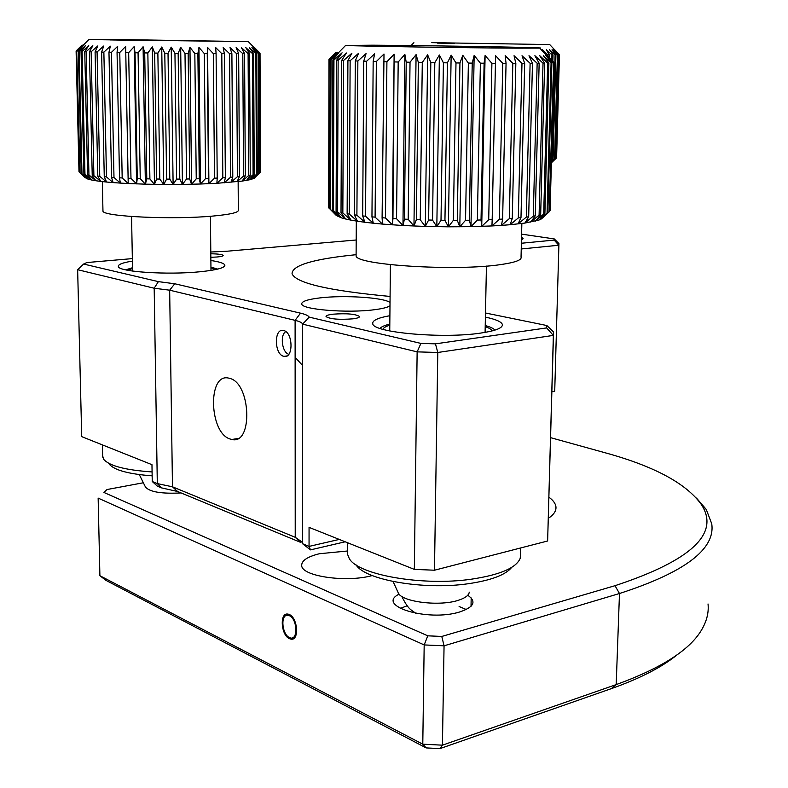 <?xml version="1.0" encoding="UTF-8"?>
<svg xmlns="http://www.w3.org/2000/svg" width="788" height="788" viewBox="0 0 788 788"><rect width="100%" height="100%" fill="white"/><g stroke="black" fill="none" stroke-linecap="round" stroke-linejoin="round"><path stroke-width="1.18" d="M289.363 614.541L287.728 614.069C279.464 612.64 281.011 635.138 289.393 638.664L291.166 639.186C299.41 640.585 297.766 617.871 289.363 614.541M347.636 550.989L319.406 553.728C307.359 556.722 301.459 560.682 301.706 565.626C301.686 576.255 346.119 582.775 372.015 575.624L372.251 575.565M548.369 518.307C553.944 514.574 556.456 510.683 555.914 506.625C555.432 503.384 553.117 500.262 548.96 497.238M143.347 482.768L106.961 489.545L103.957 492.47L427.795 635.827L441.792 636.448L615.014 585.691C691.795 560.366 720.488 533.19 701.093 504.153C685.796 483.162 653.597 465.974 604.475 452.588L550.615 437.665M696.444 498.036L706.275 509.452L711.731 523.784C715.563 549.138 684.811 572.374 619.476 593.512L444.058 645.815L424.18 644.929L98.145 498.105L99.899 575.713L422.782 744.187L442.432 745.172L616.196 684.595C662.757 667.702 691.588 648.829 702.689 627.957C707.063 619.87 708.845 611.872 708.028 603.972M441.792 636.448L444.058 645.815L442.432 745.172L439.99 748.6L426.17 747.91L105.888 580.332L99.899 575.713M103.957 492.47L106.961 489.545M427.795 635.827L424.18 644.929L422.782 744.187L426.17 747.91M399.142 594.132C375.246 605.755 427.46 621.949 459.483 612.03C474.031 607.174 476.789 601.579 467.767 595.226M677.316 654.651C662.156 667.081 640.171 678.409 611.35 688.633L439.99 748.6M356.077 254.701C313.299 258.956 291.964 265.329 292.053 273.82C296.249 283.188 328.931 290.733 390.09 296.446M132.345 258.612L86.828 262.552L83.607 264.049L158.368 281.631L174.749 283.759L300.504 313.161C305.488 314.333 308.384 315.663 309.201 317.131L420.91 343.41L435.459 343.844L546.655 327.916L546.862 325.533L485.487 313.003M546.862 325.533L553.56 331.955L547.63 540.992L434.483 570.216L414.34 569.389L309.063 527.369L309.054 546.409L339.254 539.425M389.902 315.692C377.895 317.83 372.182 320.499 372.763 323.701C372.537 332.575 443.033 338.948 480.838 333.058C495.879 330.802 503.049 327.906 502.33 324.39C501.276 321.671 495.632 319.248 485.398 317.131M345.183 541.789L310.502 549.876L302.543 543.72L309.054 546.409L310.502 549.876M300.504 313.161L295.106 320.352L295.224 537.298L301.824 541.849L302.543 543.72L302.572 324.045C302.09 322.676 299.598 321.445 295.106 320.352L169.666 290.191L154.182 288.231L157.304 483.596L172.474 486.807L295.224 537.298L300.504 542.321L177.596 491.495L161.56 487.89L157.373 486.147L152.242 481.498L151.966 464.674L81.706 436.631L77.648 269.703L154.182 288.231L158.368 281.631M152.242 481.498L157.304 483.596L161.56 487.89M132.384 261.104C122.682 262.66 117.993 264.463 118.338 266.502C118.161 271.84 167.667 275.111 200.221 271.742C216.917 270.018 225.122 267.792 224.826 265.064C224.078 263.281 219.428 261.774 210.879 260.523M553.56 331.955L553.353 335.402L437.783 352.482L417.138 351.862L414.34 569.389M420.91 343.41L417.138 351.862L302.602 324.144L309.201 317.131M435.459 343.844L437.783 352.482L434.483 570.216M546.655 327.916L553.353 335.402L547.63 540.992M521.38 243.246L554.161 240.084L554.26 238.922L558.938 243.551L554.722 391.193L551.895 391.705M554.722 391.193L558.938 243.551M521.459 240.054L523.114 238.39L521.528 237.109M554.161 240.084L558.83 245.235L521.242 248.969M554.26 238.922L521.597 234.144M356.196 239.995L226.993 251.224L210.8 252.002M83.607 264.049L77.648 269.703M210.849 257.292L217.074 256.996C221.172 256.602 223.201 256.08 223.162 255.42C222.236 254.445 218.118 253.903 210.81 253.775M352.965 318.835C357.466 318.234 359.633 317.446 359.486 316.461C355.457 313.959 346.543 313.2 332.743 314.205C328.153 314.796 325.927 315.594 326.045 316.599C330.093 319.12 339.067 319.859 352.965 318.835M390.03 302.494C383.746 297.5 344.129 294.968 319.958 297.903C307.566 299.391 301.489 301.43 301.745 304.01C301.725 309.586 347.518 313.329 374.172 309.753C382.259 308.738 387.538 307.428 389.991 305.833M283.631 330.527L283.513 330.497C273.889 327.759 274.096 354.314 283.68 356.294L283.936 356.363C293.54 359.092 293.264 332.29 283.631 330.527M229.702 378.378L228.707 378.122C207.451 372.625 209.066 433.045 230.175 439.034L231.918 439.497C253.096 444.964 251.008 383.165 229.702 378.378M301.735 364.548L295.126 357.299M400.196 608.444L407.14 605.785M459.099 606.524L466.279 609.508M469.264 592.133C468.939 595.068 465.806 597.609 459.877 599.757C441.044 607.026 400.235 601.993 398.019 592.31L393.084 581.524M511.727 567.36C505.571 574.945 491.003 580.411 468.023 583.76C423.501 590.271 364.765 579.889 356.077 564.878M347.626 551.521L347.616 554.476L349.251 558.485C357.683 574.777 422.201 586.331 471.135 579.229C499.976 574.915 516.347 567.912 520.247 558.209L520.73 547.936M494.913 330.133C493.623 328.488 490.392 326.951 485.231 325.533M382.938 329.325C383.431 327.818 385.726 326.449 389.804 325.208M485.211 326.636C489.259 328.005 491.505 329.453 491.958 330.97M389.814 324.095C384.623 325.355 381.353 326.793 380.003 328.399M372.675 45.192C431.913 45.566 551.797 47.625 539.75 48.107L516.603 48.166C468.515 47.93 357.851 46.167 345.577 45.468L372.675 45.192M549.285 211.677L541.494 218.867L539.061 220L524.906 223.073L510.191 224.718L518.317 217.912L520.986 217.655L524.68 63.345L522.02 55.731L530.117 63.316L526.345 217.084L528.669 216.798L524.906 223.073L533.289 216.148L535.259 215.833L530.738 222.118L539.09 215.144L540.676 214.799L535.466 221.083L543.69 214.06L544.892 213.706L539.061 220L547.877 212.553L541.494 218.867L549.62 211.371L553.639 62.725L549.197 211.745M528.669 216.798L532.471 63.306L530.117 63.316M532.471 63.306L528.994 55.721L537.15 63.257L533.289 216.148M535.259 215.833L539.15 63.237L537.15 63.257M539.15 63.237L534.894 55.692L543.021 63.178L539.09 215.144M540.676 214.799L544.636 63.148L543.021 63.178M544.636 63.148L539.681 55.643L547.68 63.07L543.69 214.06M544.892 213.706L548.891 63.03L547.68 63.07M548.891 63.03L543.316 55.574L551.078 62.932L547.069 212.927M547.877 212.553L551.895 62.882L551.078 62.932M551.895 62.882L545.769 55.485L553.225 62.774M553.639 62.725L547.039 55.377L554.102 62.607L550.093 210.544L554.122 62.547M376.753 46.049L401.171 46.433L376.753 46.049M521.853 223.487L521.045 257.055C522.011 259.971 515.254 262.483 500.774 264.571C456.104 271.456 355.28 265.044 356.097 255.834L356.107 254.632M520.986 217.655L518.041 223.94L526.345 217.084M501.464 225.388L509.304 218.64L512.269 218.424L510.191 224.718L501.464 225.388L491.939 225.939L499.395 219.241L502.626 219.064L501.464 225.388M481.734 226.363L488.708 219.724L492.175 219.586L491.939 225.939L470.988 226.658L477.37 220.069L481.035 219.98L481.734 226.363L485.103 55.524L491.899 63.276L488.708 219.724M459.818 226.806L465.541 220.276L469.353 220.226L470.988 226.658L448.382 226.826L453.366 220.335L457.267 220.325L459.818 226.806L462.792 55.298L468.368 63.079L465.541 220.276M436.828 226.698L441.004 220.246L444.944 220.285L448.382 226.826L425.313 226.432L428.623 220.01L432.543 220.108L436.828 226.698L439.379 54.993L443.408 62.774L441.004 220.246M413.966 226.038L416.379 219.645L420.24 219.773L425.313 226.432L402.964 225.506L404.441 219.133L408.194 219.31L413.966 226.038L416.084 54.628L418.359 62.39L416.379 219.645M392.424 224.856L392.956 218.493L396.551 218.709L402.964 225.506L382.485 224.088L382.091 217.734L385.47 217.99L392.424 224.856L394.128 54.234L392.956 218.493M373.276 223.221L371.956 216.867L375.088 217.153L382.485 224.088L373.276 223.221L364.893 222.265L362.687 215.912L365.534 216.227L373.276 223.221M357.437 221.231L354.383 214.868L356.905 215.203L364.893 222.265L357.437 221.231L350.995 220.138L347.134 213.755L349.32 214.109L357.437 221.231M345.617 218.995L341.017 212.583L342.839 212.957L350.995 220.138L345.617 218.995L341.342 217.823L336.082 211.381L337.52 211.765L345.617 218.995M338.219 216.621L332.369 210.15L333.413 210.544L341.342 217.823L336.249 215.419L329.886 208.918L338.219 216.621M328.655 207.008L328.97 59.366L336.062 52.363L329.108 59.494L328.655 207.687L335.885 215.055M337.875 53.338L337.875 52.146M328.911 208.071L329.108 59.494M329.374 59.563L336.89 52.5L330.369 59.701L329.886 208.918M336.88 54.352L336.89 52.5M330.546 209.312L331.029 59.77L330.369 59.701M331.029 59.77L338.889 52.658L332.891 59.918L332.369 210.15M333.413 210.544L333.954 59.996L332.891 59.918M333.954 59.996L342.081 52.826L336.673 60.154L336.082 211.381M337.52 211.765L338.131 60.233L336.673 60.154M338.131 60.233L346.424 53.003L341.687 60.4L341.017 212.583M342.839 212.957L343.538 60.479L341.687 60.4M343.538 60.479L351.911 53.2L347.912 60.646L347.134 213.755M349.32 214.109L350.138 60.735L347.912 60.646M350.138 60.735L358.481 53.397L355.289 60.903L354.383 214.868M356.905 215.203L357.86 60.991L355.289 60.903M357.86 60.991L366.075 53.604L363.731 61.169L362.687 215.912M365.534 216.227L366.627 61.247L363.731 61.169M366.627 61.247L374.615 53.811L373.167 61.425L371.956 216.867M375.088 217.153L376.349 61.503L373.167 61.425M376.349 61.503L384.002 54.017L382.091 217.734M385.47 217.99L386.908 61.76L383.47 61.681M386.908 61.76L394.128 54.234M396.551 218.709L398.186 62.006L394.532 61.927M398.186 62.006L404.865 54.431L406.214 62.163L404.441 219.133M402.964 225.506L404.865 54.431M408.194 219.31L410.026 62.232L406.214 62.163M410.026 62.232L416.084 54.628M420.24 219.773L422.289 62.449L418.359 62.39M422.289 62.449L427.638 54.815L430.809 62.587L428.623 220.01M425.313 226.432L427.638 54.815M432.543 220.108L434.809 62.656L430.809 62.587M434.809 62.656L439.379 54.993M444.944 220.285L447.417 62.833L443.408 62.774M447.417 62.833L451.15 55.15L455.986 62.941L453.366 220.335M448.382 226.826L451.15 55.15M457.267 220.325L459.946 62.981L455.986 62.941M459.946 62.981L462.792 55.298M469.353 220.226L472.229 63.119L468.368 63.079M472.229 63.119L474.159 55.426L480.394 63.188L477.37 220.069M470.988 226.658L474.159 55.426M481.035 219.98L484.108 63.217L480.394 63.188M484.108 63.217L485.103 55.524M492.175 219.586L495.435 63.296L491.899 63.276M495.435 63.296L495.485 55.613L502.764 63.326L499.395 219.241M502.626 219.064L506.054 63.335L502.764 63.326M506.054 63.335L505.167 55.672L512.821 63.355L509.304 218.64M512.269 218.424L515.835 63.355L512.821 63.355M515.835 63.355L514.052 55.712L521.981 63.355L518.317 217.912M524.68 63.345L521.981 63.355M102.617 455.631L103.543 459.158C109.059 465.846 125.233 470.101 152.084 471.933M152.153 475.844C128.454 474.031 114.132 470.111 109.187 464.073M217.715 269.102L210.948 267.102M127.804 270.284L132.522 268.452M210.948 267.821L215.646 269.565M132.512 267.723L125.696 269.851M121.224 39.567L248.309 41.636L88.778 39.587L121.224 39.567M254.888 177.586L250.062 179.694L242.241 181.082L216.887 183.299L222.827 177.763L225.348 177.605L224.344 53.673L223.181 47.605L229.574 53.682L230.51 177.261L232.795 177.083L231.032 182.304L237.434 176.689L239.463 176.502L237.04 181.713L243.541 176.069L245.304 175.862L242.241 181.082L248.781 175.399L250.249 175.182L246.595 180.403L253.086 174.69L254.248 174.463L250.062 179.694L257.282 173.715L252.613 178.955L258.789 173.193L254.248 178.206L260.385 172.178L259.873 53.269L260.158 172.424M232.795 177.083L231.889 53.682L229.574 53.682M231.889 53.682L230.027 47.635L236.597 53.673L237.434 176.689M239.463 176.502L238.656 53.673L236.597 53.673M238.656 53.673L236.124 47.654L242.793 53.653L243.541 176.069M245.304 175.862L244.576 53.643L242.793 53.653M244.576 53.643L241.404 47.654L248.102 53.614L248.781 175.399M250.249 175.182L249.589 53.604L248.102 53.614M249.589 53.604L245.817 47.635L252.465 53.564L253.086 174.69M254.248 174.463L253.647 53.545L252.465 53.564M253.647 53.545L249.343 47.605L255.854 53.485L256.425 173.951M257.282 173.715L256.73 53.466L255.854 53.485M256.73 53.466L251.933 47.556L258.257 53.407L258.789 173.193M259.331 172.946L258.799 53.367L258.257 53.407M258.799 53.367L253.598 47.497L259.646 53.298M259.873 53.269L254.307 47.428L260.03 53.19L260.385 171.804M110.261 39.932L128.848 40.218L110.261 39.932M238.143 181.595L238.331 210.12C238.872 212.425 230.618 214.385 213.578 216.001C173.478 219.901 102.322 216.611 102.962 211.066L102.952 210.485M225.348 177.605L224.294 182.836L230.51 177.261M208.899 183.702L214.494 178.186L217.212 178.058L216.887 183.299L200.428 184.018L205.599 178.541L208.485 178.443L208.899 183.702L207.559 47.507L213.341 53.623L214.494 178.186M191.563 184.264L196.242 178.817L199.256 178.738L200.428 184.018L182.422 184.412L186.539 179.004L189.652 178.955L191.563 184.264L189.957 47.349L194.833 53.505L196.242 178.817M173.114 184.481L176.62 179.103L179.792 179.083L182.422 184.412L163.756 184.461L166.603 179.112L169.794 179.112L173.114 184.481L171.223 47.132L174.946 53.308L176.62 179.103M154.478 184.362L156.625 179.024L159.787 179.063L163.756 184.461L145.376 184.165L146.795 178.846L149.897 178.915L154.478 184.362L152.311 46.886L154.665 53.062L156.625 179.024M136.59 183.89L137.26 178.59L140.244 178.679L145.376 184.165L128.208 183.525L128.119 178.236L130.975 178.354L136.59 183.89L134.157 46.61L135.043 52.757L137.26 178.59M120.347 183.092L119.51 177.812L122.179 177.96L128.208 183.525L120.347 183.092L113.098 182.589L111.522 177.31L113.984 177.477L120.347 183.092M106.547 182.028L104.262 176.748L106.488 176.936L113.098 182.589L106.547 182.028L100.775 181.407L97.801 176.128L99.761 176.325L106.547 182.028M95.831 180.738L92.226 175.448L93.9 175.665L100.775 181.407L95.831 180.738L91.763 180.028L87.576 174.729L88.945 174.966L95.831 180.738M88.63 179.3L83.902 173.981L84.966 174.217L91.763 180.028L88.63 179.3L86.434 178.541L81.243 173.202L88.63 179.3M85.203 177.773L79.608 172.424L85.203 177.773M79.066 171.695L79.608 172.395M82.563 45.94L82.543 45.152M81.853 45.221L76.111 51.003L78.987 171.626M79.076 171.882L76.111 51.003M79.066 171.863L76.18 51.043L82.119 45.31L76.712 51.131L79.608 172.424M82.139 46.364L82.119 45.31M80.012 172.671L76.712 51.131M77.126 51.171L83.361 45.409L78.357 51.269L81.243 173.202M81.982 173.458L79.096 51.319L78.357 51.269M79.096 51.319L85.567 45.517L81.046 51.417L83.902 173.981M84.966 174.217L82.11 51.466L81.046 51.417M82.11 51.466L88.739 45.625L84.749 51.575L87.576 174.729M88.945 174.966L86.128 51.624L84.749 51.575M86.128 51.624L92.846 45.753L89.438 51.742L92.226 175.448M93.9 175.665L91.132 51.791L89.438 51.742M91.132 51.791L97.85 45.891L95.082 51.91L97.801 176.128M99.761 176.325L97.072 51.969L95.082 51.91M97.072 51.969L103.701 46.029L101.622 52.087L104.262 176.748M106.488 176.936L103.868 52.136L101.622 52.087M103.868 52.136L110.34 46.177L108.971 52.254L111.522 177.31M113.984 177.477L111.472 52.313L108.971 52.254M111.472 52.313L117.688 46.315L117.057 52.432L119.51 177.812M122.179 177.96L119.766 52.481L117.057 52.432M119.766 52.481L125.656 46.462L128.119 178.236M128.208 183.525L125.656 46.462M130.975 178.354L128.671 52.648L125.784 52.599M128.671 52.648L134.157 46.61M140.244 178.679L138.067 52.806L135.043 52.757M138.067 52.806L143.081 46.748L144.706 52.914L146.795 178.846M145.376 184.165L143.081 46.748M149.897 178.915L147.849 52.963L144.706 52.914M147.849 52.963L152.311 46.886M159.787 179.063L157.866 53.101L154.665 53.062M157.866 53.101L161.727 47.014L164.791 53.19L166.603 179.112M163.756 184.461L161.727 47.014M169.794 179.112L168.021 53.229L164.791 53.19M168.021 53.229L171.223 47.132M179.792 179.083L178.157 53.348L174.946 53.308M178.157 53.348L180.679 47.241L185.003 53.417L186.539 179.004M182.422 184.412L180.679 47.241M189.652 178.955L188.155 53.446L185.003 53.417M188.155 53.446L189.957 47.349M199.256 178.738L197.887 53.525L194.833 53.505M197.887 53.525L198.95 47.428L204.319 53.574L205.599 178.541M200.428 184.018L198.95 47.428M208.485 178.443L207.244 53.594L204.319 53.574M207.244 53.594L207.559 47.507M217.212 178.058L216.089 53.643L213.341 53.623M216.089 53.643L215.666 47.566L221.792 53.663L222.827 177.763M224.344 53.673L221.792 53.663M181.073 492.933C161.589 493.938 149.71 491.978 145.465 487.033L139.309 474.603M431.814 42.65L549.709 44.571L431.814 42.65M543.415 52.008L542.351 49.733L547.946 54.904L547.916 56.056M549.236 57.425L549.305 54.894L547.946 54.904M549.305 54.894L546.36 49.733L551.935 54.874L551.797 60.105M552.861 61.218L553.028 54.864L551.935 54.874M553.028 54.864L549.6 49.723L555.097 54.845L552.26 159.442L553.077 159.274L551.452 161.107M553.077 159.274L555.924 54.825L555.097 54.845M555.924 54.825L552.063 49.703L557.411 54.786L554.555 158.91L555.116 158.733L551.413 162.515M555.116 158.733L557.973 54.766L557.411 54.786M557.973 54.766L553.728 49.664L558.869 54.717L556.289 158.161L551.403 162.821M556.289 158.161L558.869 54.717M559.145 54.697L554.565 49.614L559.45 54.638L556.594 157.767L559.45 54.638M437.498 43.113L454.646 43.379L437.498 43.113M551.403 162.584L556.003 158.349M551.433 161.678L554.555 158.91M551.472 160.122L552.26 159.442M285.798 331.61C279.72 334.959 282.065 352.64 288.812 354.285M289.363 615.674L286.822 615.3C280.262 616.058 282.409 634.635 289.393 637.541L289.905 637.758C298.169 641.373 297.647 619.043 289.363 615.674M288.3 614.167L287.787 614.689M471.027 606.287L471.185 597.925M611.35 688.633L616.196 684.595L619.476 593.512L615.014 585.691M174.749 283.759L169.666 290.191L172.474 486.807L177.596 491.495M555.914 506.625L555.845 509.235M701.093 504.153L706.275 509.452M293.747 638.477L291.166 639.186M502.33 324.39L502.301 325.661M224.826 265.064L224.836 265.674M303.853 322.834L302.582 324.085L302.523 543.543M286.901 355.949L283.936 356.363M231.918 439.497L238.104 438.423M485.093 332.398L486.432 266.088M389.745 330.96L390.395 264.669M415.906 613.369L411.444 610.188C408.44 608.149 405.239 603.549 401.831 596.398M347.675 542.784L347.616 554.476M539.75 48.107L553.531 62.745M356.304 221.054L356.097 255.834M328.665 207.697L329.118 59.504M345.577 45.468L335.974 55.288M102.381 444.885L102.657 457.089M248.309 41.636L259.725 53.288M102.332 181.585L102.962 211.066M88.778 39.587L80.583 47.96M210.977 270.422L210.445 216.257M132.571 271.062L131.566 216.513M549.709 44.571L556.683 51.949M413.887 42.68L411.011 45.566M286.822 615.3L288.526 614.226M292.338 637.866L293.579 637.916"/></g></svg>

